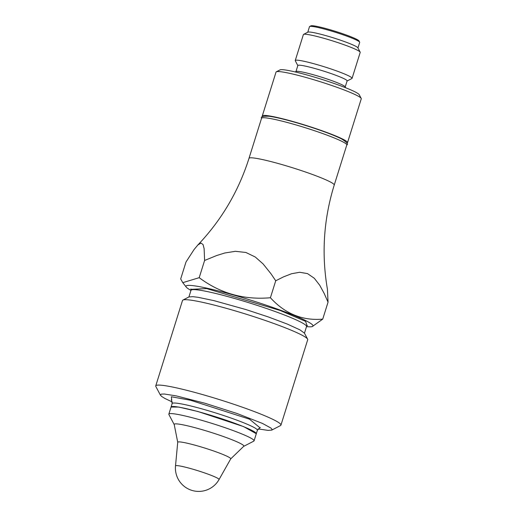 <?xml version="1.0" encoding="UTF-8"?>
<svg xmlns="http://www.w3.org/2000/svg" width="517" height="517" viewBox="0 0 517 517"><rect width="100%" height="100%" fill="white"/><g stroke="black" fill="none" stroke-linecap="round" stroke-linejoin="round"><path stroke-width="0.78" d="M197.429 245.42C221.321 220.429 238.511 191.406 248.994 158.351A44.662 4.058 -162.6 0 1 261.227 159.294A44.662 4.058 -162.6 0 1 308.332 172.995A44.662 4.058 -162.6 0 1 334.228 185.067C323.648 219.273 321.374 253.97 327.416 289.152L328.049 302.167L322.731 319.131C302.503 320.895 285.061 313.767 270.41 297.747C243.862 300.067 220.126 293.378 199.207 277.674L182.779 282.657L180.679 278.967L185.997 262.003L194.088 249.511L197.843 245L200.984 243.068L203.058 244.535L204.118 248.638L204.603 260.471L199.207 277.674M306.51 326.608A66.57 6.049 -162.6 0 0 312.236 326.595L322.731 319.131M328.049 302.167L324.172 293.423L319.719 285.235L314.278 278.243L307.492 273.596L299.666 272.272L291.569 273.732L283.581 276.834L275.723 280.783L270.41 297.747M275.723 280.783L271.005 273.797L263.121 263.954L255.288 257.02L245.885 252.47L235.403 251.307L224.85 252.981L216.617 255.547L204.603 260.471M160.457 395.234L155.837 386.49A65.607 5.958 17.4 0 1 155.74 385.889A65.607 5.958 17.4 0 1 173.712 387.272A65.607 5.958 17.4 0 1 242.906 407.396A65.607 5.958 17.4 0 1 280.944 425.129A65.607 5.958 17.4 0 1 280.524 425.562L271.742 430.105L272.142 429.524L270.979 428.076L262.474 423.436L237.232 413.561L204.906 403.234L176.407 395.925L164.432 394.025L161.336 394.109L160.348 394.891L161.504 396.339L164.768 398.394L172.355 402.026M258.093 428.897L268.052 430.39L271.742 430.105M256.296 433.737L243.604 426.609L197.785 411.467L178.714 407.06L171.069 407.028M269.04 116.254C262.966 116.034 260.471 116.706 261.557 118.27A44.662 4.058 17.4 0 1 305.385 127.757A44.662 4.058 17.4 0 1 346.791 144.98C348.574 144.321 346.913 142.343 341.802 139.054A42.672 3.877 -162.6 0 0 306.058 125.618A42.672 3.877 -162.6 0 0 269.04 116.254A42.672 3.877 -162.6 0 0 268.375 116.176M304.461 333.168L306.529 326.57A60.541 5.5 -162.6 0 0 250.402 303.214A60.541 5.5 -162.6 0 0 190.986 290.36L188.918 296.958L192.751 296.661L198.037 297.301L213.922 300.623L246.086 309.612L268.323 316.94L287.252 324.056L299.976 329.878L304.455 333.161L307.609 339.133A65.607 5.958 17.4 0 1 307.705 339.734L280.944 425.129M307.066 325.723L305.586 321.354L280.22 310.491L206.619 288.583L191.025 289.358M312.236 326.595A66.57 6.049 -162.6 0 0 278.204 309.373A66.57 6.049 -162.6 0 0 204.209 287.594A66.57 6.049 -162.6 0 0 186.282 287.129A66.57 6.049 -162.6 0 0 190.973 290.399M155.74 385.889L182.501 300.493A65.607 5.958 17.4 0 1 182.928 300.06A65.607 5.958 17.4 0 1 200.473 301.876A65.607 5.958 17.4 0 1 267.011 321.07A65.607 5.958 17.4 0 1 307.609 339.133M346.745 143.125A44.662 4.058 -162.6 0 0 347.514 142.673A44.662 4.058 -162.6 0 0 334.809 135.577A44.662 4.058 -162.6 0 0 288.99 120.429A44.662 4.058 -162.6 0 0 262.281 115.957A44.662 4.058 -162.6 0 0 262.655 116.771M262.281 115.957L276.026 72.102A44.662 4.058 17.4 0 1 276.311 71.805A44.662 4.058 17.4 0 1 304.558 77.072A44.662 4.058 17.4 0 1 348.548 91.716A44.662 4.058 17.4 0 1 361.189 98.404A44.662 4.058 17.4 0 1 361.26 98.812L347.514 142.673M276.311 71.805L280.02 69.885A41.683 3.787 17.4 0 1 320.663 79.017A41.683 3.787 17.4 0 1 359.244 94.714L361.189 98.404M295.162 71.928L296.105 71.443A25.805 2.346 17.4 0 1 312.423 74.487A25.805 2.346 17.4 0 1 337.847 82.946A25.805 2.346 17.4 0 1 345.149 86.811L345.64 87.748M345.22 86.94L347.107 80.917A25.805 2.346 -162.6 0 0 339.766 76.813A25.805 2.346 -162.6 0 0 313.289 68.063A25.805 2.346 -162.6 0 0 297.863 65.485L295.97 71.508M295.252 60.521L303.382 34.587A29.773 2.708 17.4 0 1 303.576 34.387A29.773 2.708 17.4 0 1 322.401 37.896A29.773 2.708 17.4 0 1 351.734 47.661A29.773 2.708 17.4 0 1 360.162 52.12A29.773 2.708 17.4 0 1 360.207 52.391L352.077 78.332A29.773 2.708 -162.6 0 0 343.605 73.601A29.773 2.708 -162.6 0 0 313.063 63.501A29.773 2.708 -162.6 0 0 295.252 60.521A29.773 2.708 -162.6 0 0 295.297 60.793L297.831 65.581M347.075 81.014L351.883 78.526A29.773 2.708 -162.6 0 0 352.077 78.332M307.764 32.222L309.502 26.664A26.302 2.391 17.4 0 1 309.677 26.49A26.302 2.391 17.4 0 1 326.305 29.592A26.302 2.391 17.4 0 1 352.213 38.219A26.302 2.391 17.4 0 1 359.658 42.155A26.302 2.391 17.4 0 1 359.696 42.394L357.958 47.952M360.162 52.12L357.887 47.81A26.302 2.391 -162.6 0 0 350.442 43.874A26.302 2.391 -162.6 0 0 324.534 35.253A26.302 2.391 -162.6 0 0 307.899 32.151L303.576 34.387M309.677 26.49L310.911 25.85A25.307 2.301 17.4 0 1 335.585 31.395A25.307 2.301 17.4 0 1 359.011 40.921L359.658 42.155M174.242 424.644A36.513 3.315 -162.6 0 1 210.025 432.063A36.513 3.315 -162.6 0 1 243.636 446.391L253.782 441.137A44.662 4.058 -162.6 0 0 254.073 440.839A44.662 4.058 -162.6 0 0 212.668 423.617A44.662 4.058 -162.6 0 0 168.839 414.13A44.662 4.058 -162.6 0 0 168.904 414.537L174.242 424.644L177.725 442.274A27.769 2.52 -162.6 0 1 204.99 448.123A27.769 2.52 -162.6 0 1 230.718 458.883L219.04 479.556A22.813 2.074 -162.6 0 0 212.565 475.892A22.813 2.074 -162.6 0 0 188.963 468.105A22.813 2.074 -162.6 0 0 175.509 465.914L177.725 442.274M254.073 440.839L256.29 433.769A44.662 4.058 -162.6 0 0 214.885 416.54A44.662 4.058 -162.6 0 0 171.056 407.06L168.839 414.13M256.309 433.705L257.382 430.28A44.662 4.058 -162.6 0 0 215.977 413.051A44.662 4.058 -162.6 0 0 172.148 403.57L171.075 406.995M259.728 427.585L249.478 419.164L190.605 400.274L171.334 396.759L171.76 400.016M306.529 326.57L307.428 325.49M190.986 290.36L190.863 288.958M186.282 287.129L182.779 282.657M188.925 296.952L182.928 300.06M257.382 430.28L260.329 427.391M172.148 403.57L171.379 399.518M243.636 446.391L230.718 458.883M175.509 465.914A23.323 23.323 0 0 0 219.04 479.556M334.228 185.067L346.791 144.98M248.994 158.351L261.557 118.27"/></g></svg>
